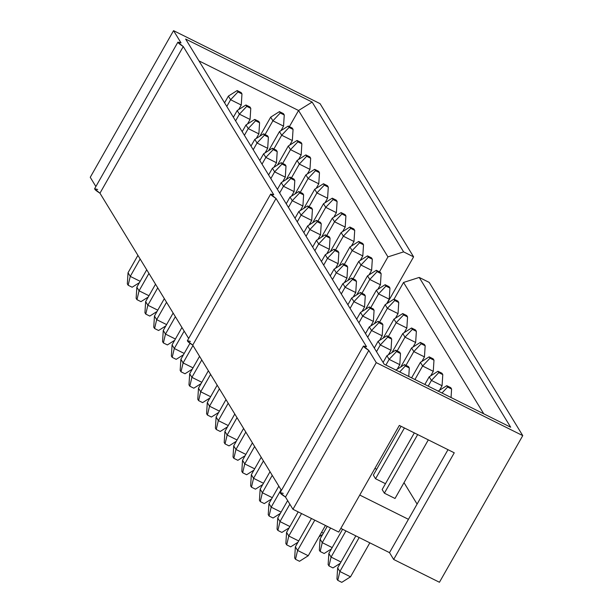 <?xml version="1.0" encoding="UTF-8"?>
<svg xmlns="http://www.w3.org/2000/svg" width="613" height="613" viewBox="0 0 613 613"><rect width="100%" height="100%" fill="white"/><g stroke="black" fill="none" stroke-linecap="round" stroke-linejoin="round"><path stroke-width="0.92" d="M314.791 520.161L297.596 550.436L308.247 555.746L325.449 525.471L308.247 555.746L297.596 550.436L314.791 520.161M311.458 518.498L295.374 546.804L297.596 550.436L295.497 559.294L294.669 557.93L295.497 559.294L299.496 561.286L295.497 559.294L297.596 550.436L295.374 546.804L311.458 518.498M404.48 364.612L405.316 365.976L409.308 367.969L408.48 366.605L404.48 364.612L408.48 366.605L409.308 367.969L408.771 376.451L409.308 367.969L405.316 365.976L404.48 364.612L395.73 370.152L404.48 364.612M299.496 561.286L308.247 555.746L299.496 561.286M295.374 546.804L294.669 557.93L295.374 546.804M399.699 371.93L405.316 365.976L399.699 371.93M417.668 434.571L384.374 493.181L417.668 434.571M359.18 537.532L339.878 571.508L350.529 576.81L369.831 542.842L350.529 576.81L339.878 571.508L359.18 537.532M395.025 498.484L428.318 439.881L395.025 498.484L384.374 493.181L382.152 489.542L414.327 432.908L382.152 489.542L384.374 493.181L395.025 498.484M355.839 535.869L337.656 567.868L339.878 571.508L337.778 580.358L336.951 578.994L337.778 580.358L341.778 582.35L337.778 580.358L339.878 571.508L337.656 567.868L355.839 535.869M446.762 385.684L447.597 387.048L451.589 389.04L450.762 387.677L446.762 385.684L450.762 387.677L451.589 389.04L451.053 397.523L451.589 389.04L447.597 387.048L446.762 385.684L438.011 391.224L446.762 385.684M341.778 582.35L350.529 576.81L341.778 582.35M337.656 567.868L336.951 578.994L337.656 567.868M441.981 393.002L447.597 387.048L441.981 393.002M389.14 359.364L385.906 365.057L389.14 359.364L386.918 355.732L383.102 362.444L386.918 355.732L395.676 350.192L396.504 351.555L400.504 353.548L399.668 352.184L395.676 350.192L399.668 352.184L400.504 353.548L399.791 364.674L389.14 359.364L396.504 351.555L395.676 350.192L386.918 355.732L389.14 359.364L399.791 364.674L397.209 369.218L399.791 364.674L400.504 353.548L396.504 351.555L389.14 359.364M301.542 513.556L288.792 536.015L298.7 540.95L288.792 536.015L301.542 513.556M298.202 511.893L286.57 532.375L288.792 536.015L286.692 544.865L285.857 543.501L286.692 544.865L290.685 546.857L286.692 544.865L288.792 536.015L286.57 532.375L298.202 511.893M290.685 546.857L297.956 542.26L290.685 546.857M286.57 532.375L285.857 543.501L286.57 532.375M380.328 344.943L376.512 351.655L380.328 344.943L378.114 341.303L374.298 348.023L378.114 341.303L386.864 335.771L387.7 337.135L391.692 339.119L390.864 337.755L386.864 335.771L390.864 337.755L391.692 339.119L390.987 350.245L380.328 344.943L387.7 337.135L386.864 335.771L378.114 341.303L380.328 344.943L390.987 350.245L388.404 354.789L390.987 350.245L391.692 339.119L387.7 337.135L380.328 344.943M289.857 504.208L279.98 521.586L289.895 526.529L279.98 521.586L289.857 504.208M287.451 500.905L277.758 517.954L279.98 521.586L277.881 530.444L277.053 529.08L277.881 530.444L281.88 532.436L277.881 530.444L279.98 521.586L277.758 517.954L287.451 500.905M281.88 532.436L289.152 527.839L281.88 532.436M277.758 517.954L277.053 529.08L277.758 517.954M431.422 380.435L428.188 386.129L431.422 380.435L429.2 376.796L424.847 384.466L429.2 376.796L437.958 371.263L438.793 372.62L442.785 374.612L441.95 373.248L437.958 371.263L441.95 373.248L442.785 374.612L442.073 385.738L431.422 380.435L438.793 372.62L437.958 371.263L429.2 376.796L431.422 380.435L442.073 385.738L439.498 390.282L442.073 385.738L442.785 374.612L438.793 372.62L431.422 380.435M404.419 427.974L375.562 478.753L404.419 427.974M345.924 530.927L331.074 557.079L340.981 562.021L331.074 557.079L345.924 530.927M401.078 426.303L373.348 475.121L401.078 426.303M342.59 529.264L328.852 553.447L331.074 557.079L328.974 565.937L328.139 564.573L328.974 565.937L332.966 567.929L328.974 565.937L331.074 557.079L328.852 553.447L342.59 529.264M332.966 567.929L340.238 563.332L332.966 567.929M328.852 553.447L328.139 564.573L328.852 553.447M422.618 366.007L414.932 379.524L422.618 366.007L420.395 362.375L411.599 377.861L420.395 362.375L429.154 356.835L429.981 358.199L433.981 360.191L433.146 358.827L429.154 356.835L433.146 358.827L433.981 360.191L433.268 371.317L422.618 366.007L429.981 358.199L429.154 356.835L420.395 362.375L422.618 366.007L433.268 371.317L430.686 375.861L433.268 371.317L433.981 360.191L429.981 358.199L422.618 366.007M330.576 528.023L322.262 542.658L332.177 547.593L322.262 542.658L330.576 528.023M327.235 526.36L320.047 539.019L322.262 542.658L320.17 551.508L319.335 550.152L320.17 551.508L324.162 553.501L320.17 551.508L322.262 542.658L320.047 539.019L327.235 526.36M324.162 553.501L331.434 548.903L324.162 553.501M320.047 539.019L319.335 550.152L320.047 539.019M371.524 330.514L367.708 337.234L371.524 330.514L369.302 326.882L365.486 333.602L369.302 326.882L378.06 321.342L378.895 322.706L382.887 324.698L382.052 323.335L378.06 321.342L382.052 323.335L382.887 324.698L382.175 335.824L371.524 330.514L378.895 322.706L378.06 321.342L369.302 326.882L371.524 330.514L382.175 335.824L379.6 340.368L382.175 335.824L382.887 324.698L378.895 322.706L371.524 330.514M281.045 489.779L271.176 507.166L281.083 512.1L271.176 507.166L281.045 489.779M278.831 486.147L268.954 503.534L271.176 507.166L269.076 516.023L268.241 514.659L269.076 516.023L273.069 518.008L269.076 516.023L271.176 507.166L268.954 503.534L278.831 486.147M273.069 518.008L280.34 513.41L273.069 518.008M268.954 503.534L268.241 514.659L268.954 503.534M413.806 351.586L405.982 365.363L413.806 351.586L411.584 347.946L400.795 366.949L411.584 347.946L420.342 342.414L421.177 343.778L425.169 345.763L424.342 344.406L420.342 342.414L424.342 344.406L425.169 345.763L424.457 356.896L413.806 351.586L421.177 343.778L420.342 342.414L411.584 347.946L413.806 351.586L424.457 356.896L421.882 361.432L424.457 356.896L425.169 345.763L421.177 343.778L413.806 351.586M321.58 532.283L323.365 533.172L321.58 532.283M319.044 536.743L322.622 534.482L319.044 536.743M362.72 316.093L358.896 322.813L362.72 316.093L360.498 312.461L356.682 319.174L360.498 312.461L369.256 306.921L370.083 308.285L374.083 310.278L373.248 308.914L369.256 306.921L373.248 308.914L374.083 310.278L373.371 321.404L362.72 316.093L370.083 308.285L369.256 306.921L360.498 312.461L362.72 316.093L373.371 321.404L370.788 325.94L373.371 321.404L374.083 310.278L370.083 308.285L362.72 316.093M272.241 475.359L262.364 492.737L272.279 497.679L262.364 492.737L272.241 475.359M270.019 471.726L260.15 489.105L262.364 492.737L260.272 501.595L259.437 500.231L260.272 501.595L264.264 503.587L260.272 501.595L262.364 492.737L260.15 489.105L270.019 471.726M264.264 503.587L271.536 498.99L264.264 503.587M260.15 489.105L259.437 500.231L260.15 489.105M405.001 337.158L397.17 350.935L405.001 337.158L402.779 333.526L391.991 352.521L402.779 333.526L411.538 327.986L412.365 329.35L416.365 331.342L415.53 329.978L411.538 327.986L415.53 329.978L416.365 331.342L415.652 342.468L405.001 337.158L412.365 329.35L411.538 327.986L402.779 333.526L405.001 337.158L415.652 342.468L413.07 347.012L415.652 342.468L416.365 331.342L412.365 329.35L405.001 337.158M353.908 301.665L350.092 308.385L353.908 301.665L351.686 298.033L347.87 304.753L351.686 298.033L360.444 292.493L361.279 293.857L365.271 295.849L364.444 294.485L360.444 292.493L364.444 294.485L365.271 295.849L364.566 306.975L353.908 301.665L361.279 293.857L360.444 292.493L351.686 298.033L353.908 301.665L364.566 306.975L361.984 311.519L364.566 306.975L365.271 295.849L361.279 293.857L353.908 301.665M263.437 460.93L253.56 478.316L263.467 483.259L253.56 478.316L263.437 460.93M261.215 457.298L251.338 474.684L253.56 478.316L251.46 487.174L250.633 485.81L251.46 487.174L255.46 489.166L251.46 487.174L253.56 478.316L251.338 474.684L261.215 457.298M255.46 489.166L262.724 484.561L255.46 489.166M251.338 474.684L250.633 485.81L251.338 474.684M345.104 287.244L341.288 293.964L345.104 287.244L342.882 283.612L339.066 290.324L342.882 283.612L351.64 278.072L352.467 279.436L356.467 281.428L355.632 280.064L351.64 278.072L355.632 280.064L356.467 281.428L355.755 292.554L345.104 287.244L352.467 279.436L351.64 278.072L342.882 283.612L345.104 287.244L355.755 292.554L353.172 297.098L355.755 292.554L356.467 281.428L352.467 279.436L345.104 287.244M254.625 446.509L244.748 463.895L254.663 468.83L244.748 463.895L254.625 446.509M252.41 442.877L242.533 460.256L244.748 463.895L242.656 472.746L241.821 471.382L242.656 472.746L246.648 474.738L242.656 472.746L244.748 463.895L242.533 460.256L252.41 442.877M246.648 474.738L253.92 470.14L246.648 474.738M242.533 460.256L241.821 471.382L242.533 460.256M396.19 322.737L388.366 336.514L396.19 322.737L393.975 319.105L383.179 338.1L393.975 319.105L402.726 313.565L403.561 314.929L407.553 316.921L406.725 315.557L402.726 313.565L406.725 315.557L407.553 316.921L406.848 328.047L396.19 322.737L403.561 314.929L402.726 313.565L393.975 319.105L396.19 322.737L406.848 328.047L404.266 332.583L406.848 328.047L407.553 316.921L403.561 314.929L396.19 322.737M387.385 308.316L379.554 322.093L387.385 308.316L385.163 304.676L374.374 323.679L385.163 304.676L393.921 299.144L394.757 300.5L398.749 302.493L397.914 301.129L393.921 299.144L397.914 301.129L398.749 302.493L398.036 313.618L387.385 308.316L394.757 300.5L393.921 299.144L385.163 304.676L387.385 308.316L398.036 313.618L395.462 318.162L398.036 313.618L398.749 302.493L394.757 300.5L387.385 308.316M336.292 272.823L332.476 279.536L336.292 272.823L334.077 269.184L330.261 275.904L334.077 269.184L342.828 263.651L343.663 265.015L347.655 267L346.828 265.636L342.828 263.651L346.828 265.636L347.655 267L346.95 278.126L336.292 272.823L343.663 265.015L342.828 263.651L334.077 269.184L336.292 272.823L346.95 278.126L344.368 282.67L346.95 278.126L347.655 267L343.663 265.015L336.292 272.823M245.821 432.088L235.944 449.467L245.859 454.409L235.944 449.467L245.821 432.088M243.599 428.449L233.722 445.835L235.944 449.467L233.844 458.325L233.017 456.961L233.844 458.325L237.844 460.317L233.844 458.325L235.944 449.467L233.722 445.835L243.599 428.449M237.844 460.317L245.116 455.72L237.844 460.317M233.722 445.835L233.017 456.961L233.722 445.835M378.573 293.888L370.75 307.665L378.573 293.888L376.359 290.255L365.563 309.251L376.359 290.255L385.117 284.716L385.945 286.079L389.945 288.072L389.109 286.708L385.117 284.716L389.109 286.708L389.945 288.072L389.232 299.198L378.573 293.888L385.945 286.079L385.117 284.716L376.359 290.255L378.573 293.888L389.232 299.198L386.65 303.741L389.232 299.198L389.945 288.072L385.945 286.079L378.573 293.888M327.488 258.395L323.672 265.115L327.488 258.395L325.265 254.763L321.45 261.483L325.265 254.763L334.024 249.223L334.859 250.587L338.851 252.579L338.016 251.215L334.024 249.223L338.016 251.215L338.851 252.579L338.138 263.705L327.488 258.395L334.859 250.587L334.024 249.223L325.265 254.763L327.488 258.395L338.138 263.705L335.564 268.249L338.138 263.705L338.851 252.579L334.859 250.587L327.488 258.395M237.009 417.66L227.139 435.046L237.047 439.981L227.139 435.046L237.009 417.66M234.794 414.028L224.917 431.414L227.139 435.046L225.04 443.904L224.205 442.54L225.04 443.904L229.032 445.889L225.04 443.904L227.139 435.046L224.917 431.414L234.794 414.028M229.032 445.889L236.304 441.291L229.032 445.889M224.917 431.414L224.205 442.54L224.917 431.414M318.676 243.974L314.86 250.694L318.676 243.974L316.461 240.342L312.645 247.054L316.461 240.342L325.219 234.802L326.047 236.166L330.047 238.158L329.212 236.794L325.219 234.802L329.212 236.794L330.047 238.158L329.334 249.284L318.676 243.974L326.047 236.166L325.219 234.802L316.461 240.342L318.676 243.974L329.334 249.284L326.752 253.82L329.334 249.284L330.047 238.158L326.047 236.166L318.676 243.974M228.205 403.239L218.328 420.618L228.243 425.56L218.328 420.618L228.205 403.239M225.982 399.607L216.113 416.986L218.328 420.618L216.228 429.475L215.401 428.112L216.228 429.475L220.228 431.468L216.228 429.475L218.328 420.618L216.113 416.986L225.982 399.607M220.228 431.468L227.5 426.87L220.228 431.468M216.113 416.986L215.401 428.112L216.113 416.986M369.769 279.467L361.946 293.244L369.769 279.467L367.547 275.827L356.758 294.83L367.547 275.827L376.305 270.295L377.141 271.659L381.133 273.643L380.305 272.287L376.305 270.295L380.305 272.287L381.133 273.643L380.42 284.777L369.769 279.467L377.141 271.659L376.305 270.295L367.547 275.827L369.769 279.467L380.42 284.777L377.846 289.313L380.42 284.777L381.133 273.643L377.141 271.659L369.769 279.467M360.965 265.038L353.134 278.815L360.965 265.038L358.743 261.406L347.954 280.402L358.743 261.406L367.501 255.866L368.329 257.23L372.329 259.222L371.493 257.858L367.501 255.866L371.493 257.858L372.329 259.222L371.616 270.348L360.965 265.038L368.329 257.23L367.501 255.866L358.743 261.406L360.965 265.038L371.616 270.348L369.034 274.892L371.616 270.348L372.329 259.222L368.329 257.23L360.965 265.038M309.871 229.546L306.056 236.266L309.871 229.546L307.649 225.913L303.833 232.634L307.649 225.913L316.408 220.374L317.243 221.737L321.235 223.73L320.407 222.366L316.408 220.374L320.407 222.366L321.235 223.73L320.522 234.856L309.871 229.546L317.243 221.737L316.408 220.374L307.649 225.913L309.871 229.546L320.522 234.856L317.948 239.399L320.522 234.856L321.235 223.73L317.243 221.737L309.871 229.546M219.4 388.811L209.523 406.197L219.431 411.139L209.523 406.197L219.4 388.811M217.178 385.179L207.301 402.565L209.523 406.197L207.424 415.055L206.589 413.691L207.424 415.055L211.416 417.047L207.424 415.055L209.523 406.197L207.301 402.565L217.178 385.179M211.416 417.047L218.688 412.442L211.416 417.047M207.301 402.565L206.589 413.691L207.301 402.565M301.067 215.125L297.251 221.845L301.067 215.125L298.845 211.493L295.029 218.205L298.845 211.493L307.603 205.953L308.431 207.317L312.431 209.309L311.596 207.945L307.603 205.953L311.596 207.945L312.431 209.309L311.718 220.435L301.067 215.125L308.431 207.317L307.603 205.953L298.845 211.493L301.067 215.125L311.718 220.435L309.136 224.979L311.718 220.435L312.431 209.309L308.431 207.317L301.067 215.125M210.588 374.39L200.712 391.776L210.627 396.711L200.712 391.776L210.588 374.39M208.374 370.758L198.497 388.136L200.712 391.776L198.62 400.626L197.784 399.262L198.62 400.626L202.612 402.618L198.62 400.626L200.712 391.776L198.497 388.136L208.374 370.758M202.612 402.618L209.884 398.021L202.612 402.618M198.497 388.136L197.784 399.262L198.497 388.136M292.255 200.704L288.439 207.416L292.255 200.704L290.041 197.064L286.225 203.784L290.041 197.064L298.792 191.532L299.627 192.896L303.619 194.88L302.791 193.516L298.792 191.532L302.791 193.516L303.619 194.88L302.914 206.006L292.255 200.704L299.627 192.896L298.792 191.532L290.041 197.064L292.255 200.704L302.914 206.006L300.332 210.55L302.914 206.006L303.619 194.88L299.627 192.896L292.255 200.704M201.784 359.969L191.907 377.347L201.823 382.29L191.907 377.347L201.784 359.969M199.562 356.329L189.685 373.715L191.907 377.347L189.808 386.205L188.98 384.841L189.808 386.205L193.808 388.198L189.808 386.205L191.907 377.347L189.685 373.715L199.562 356.329M193.808 388.198L201.072 383.6L193.808 388.198M189.685 373.715L188.98 384.841L189.685 373.715M352.153 250.617L344.33 264.395L352.153 250.617L349.939 246.985L339.142 265.981L349.939 246.985L358.689 241.445L359.524 242.809L363.517 244.802L362.689 243.438L358.689 241.445L362.689 243.438L363.517 244.802L362.812 255.928L352.153 250.617L359.524 242.809L358.689 241.445L349.939 246.985L352.153 250.617L362.812 255.928L360.229 260.464L362.812 255.928L363.517 244.802L359.524 242.809L352.153 250.617M343.349 236.197L335.518 249.974L343.349 236.197L341.127 232.557L330.338 251.56L341.127 232.557L349.885 227.025L350.72 228.381L354.712 230.373L353.877 229.009L349.885 227.025L353.877 229.009L354.712 230.373L354 241.499L343.349 236.197L350.72 228.381L349.885 227.025L341.127 232.557L343.349 236.197L354 241.499L351.425 246.043L354 241.499L354.712 230.373L350.72 228.381L343.349 236.197M334.537 221.768L326.714 235.545L334.537 221.768L332.323 218.136L321.526 237.131L332.323 218.136L341.081 212.596L341.908 213.96L345.908 215.952L345.073 214.588L341.081 212.596L345.073 214.588L345.908 215.952L345.196 227.078L334.537 221.768L341.908 213.96L341.081 212.596L332.323 218.136L334.537 221.768L345.196 227.078L342.613 231.622L345.196 227.078L345.908 215.952L341.908 213.96L334.537 221.768M283.451 186.275L279.635 192.995L283.451 186.275L281.229 182.643L277.413 189.363L281.229 182.643L289.987 177.103L290.823 178.467L294.815 180.46L293.979 179.096L289.987 177.103L293.979 179.096L294.815 180.46L294.102 191.585L283.451 186.275L290.823 178.467L289.987 177.103L281.229 182.643L283.451 186.275L294.102 191.585L291.527 196.129L294.102 191.585L294.815 180.46L290.823 178.467L283.451 186.275M192.972 345.54L183.103 362.927L193.011 367.861L183.103 362.927L192.972 345.54M189.915 343.387L180.881 359.295L183.103 362.927L181.004 371.784L180.168 370.421L181.004 371.784L184.996 373.769L181.004 371.784L183.103 362.927L180.881 359.295L189.915 343.387M184.996 373.769L192.267 369.172L184.996 373.769M180.881 359.295L180.168 370.421L180.881 359.295M274.639 171.855L270.823 178.575L274.639 171.855L272.425 168.223L268.609 174.935L272.425 168.223L281.183 162.683L282.011 164.046L286.01 166.039L285.175 164.675L281.183 162.683L285.175 164.675L286.01 166.039L285.298 177.165L274.639 171.855L282.011 164.046L281.183 162.683L272.425 168.223L274.639 171.855L285.298 177.165L282.716 181.701L285.298 177.165L286.01 166.039L282.011 164.046L274.639 171.855M184.168 331.12L174.291 348.498L184.207 353.44L174.291 348.498L184.168 331.12M181.946 327.488L172.077 344.866L174.291 348.498L172.192 357.356L171.364 355.992L172.192 357.356L176.192 359.348L172.192 357.356L174.291 348.498L172.077 344.866L181.946 327.488M176.192 359.348L183.463 354.751L176.192 359.348M172.077 344.866L171.364 355.992L172.077 344.866M265.835 157.426L262.019 164.146L265.835 157.426L263.613 153.794L259.797 160.514L263.613 153.794L272.371 148.254L273.206 149.618L277.199 151.61L276.371 150.246L272.371 148.254L276.371 150.246L277.199 151.61L276.486 162.736L265.835 157.426L273.206 149.618L272.371 148.254L263.613 153.794L265.835 157.426L276.486 162.736L273.911 167.28L276.486 162.736L277.199 151.61L273.206 149.618L265.835 157.426M175.364 316.691L165.487 334.077L175.395 339.02L165.487 334.077L175.364 316.691M173.142 313.059L163.265 330.445L165.487 334.077L163.387 342.935L162.552 341.571L163.387 342.935L167.38 344.927L163.387 342.935L165.487 334.077L163.265 330.445L173.142 313.059M167.38 344.927L174.651 340.322L167.38 344.927M163.265 330.445L162.552 341.571L163.265 330.445M257.031 143.005L253.215 149.725L257.031 143.005L254.809 139.373L250.993 146.086L254.809 139.373L263.567 133.833L264.395 135.197L268.394 137.189L267.559 135.825L263.567 133.833L267.559 135.825L268.394 137.189L267.682 148.315L257.031 143.005L264.395 135.197L263.567 133.833L254.809 139.373L257.031 143.005L267.682 148.315L265.1 152.859L267.682 148.315L268.394 137.189L264.395 135.197L257.031 143.005M166.552 302.27L156.675 319.657L166.59 324.591L156.675 319.657L166.552 302.27M164.33 298.638L154.461 316.017L156.675 319.657L154.583 328.507L153.748 327.143L154.583 328.507L158.575 330.499L154.583 328.507L156.675 319.657L154.461 316.017L164.33 298.638M158.575 330.499L165.847 325.901L158.575 330.499M154.461 316.017L153.748 327.143L154.461 316.017M325.733 207.347L317.909 221.124L325.733 207.347L323.511 203.708L312.722 222.711L323.511 203.708L332.269 198.175L333.104 199.539L337.096 201.524L336.269 200.167L332.269 198.175L336.269 200.167L337.096 201.524L336.384 212.657L325.733 207.347L333.104 199.539L332.269 198.175L323.511 203.708L325.733 207.347L336.384 212.657L333.809 217.194L336.384 212.657L337.096 201.524L333.104 199.539L325.733 207.347M316.929 192.919L309.098 206.696L316.929 192.919L314.707 189.287L303.91 208.282L314.707 189.287L323.465 183.747L324.292 185.111L328.292 187.103L327.457 185.739L323.465 183.747L327.457 185.739L328.292 187.103L327.58 198.229L316.929 192.919L324.292 185.111L323.465 183.747L314.707 189.287L316.929 192.919L327.58 198.229L324.997 202.773L327.58 198.229L328.292 187.103L324.292 185.111L316.929 192.919M308.117 178.498L300.293 192.275L308.117 178.498L305.902 174.866L295.106 193.861L305.902 174.866L314.653 169.326L315.488 170.69L319.48 172.682L318.653 171.318L314.653 169.326L318.653 171.318L319.48 172.682L318.775 183.808L308.117 178.498L315.488 170.69L314.653 169.326L305.902 174.866L308.117 178.498L318.775 183.808L316.193 188.344L318.775 183.808L319.48 172.682L315.488 170.69L308.117 178.498M299.313 164.077L291.481 177.854L299.313 164.077L297.09 160.437L286.302 179.44L297.09 160.437L305.849 154.905L306.676 156.261L310.676 158.254L309.841 156.89L305.849 154.905L309.841 156.89L310.676 158.254L309.963 169.38L299.313 164.077L306.676 156.261L305.849 154.905L297.09 160.437L299.313 164.077L309.963 169.38L307.381 173.923L309.963 169.38L310.676 158.254L306.676 156.261L299.313 164.077M248.219 128.584L244.403 135.297L248.219 128.584L246.005 124.945L242.189 131.665L246.005 124.945L254.755 119.412L255.59 120.776L259.583 122.761L258.755 121.397L254.755 119.412L258.755 121.397L259.583 122.761L258.878 133.887L248.219 128.584L255.59 120.776L254.755 119.412L246.005 124.945L248.219 128.584L258.878 133.887L256.295 138.431L258.878 133.887L259.583 122.761L255.59 120.776L248.219 128.584M157.748 287.849L147.871 305.228L157.779 310.17L147.871 305.228L157.748 287.849M155.526 284.21L145.649 301.596L147.871 305.228L145.771 314.086L144.944 312.722L145.771 314.086L149.771 316.078L145.771 314.086L147.871 305.228L145.649 301.596L155.526 284.21M149.771 316.078L157.035 311.481L149.771 316.078M145.649 301.596L144.944 312.722L145.649 301.596M239.415 114.156L235.599 120.876L239.415 114.156L237.193 110.524L233.377 117.244L237.193 110.524L245.951 104.984L246.786 106.348L250.778 108.34L249.943 106.976L245.951 104.984L249.943 106.976L250.778 108.34L250.066 119.466L239.415 114.156L246.786 106.348L245.951 104.984L237.193 110.524L239.415 114.156L250.066 119.466L247.483 124.01L250.066 119.466L250.778 108.34L246.786 106.348L239.415 114.156M148.936 273.421L139.067 290.807L148.974 295.742L139.067 290.807L148.936 273.421M146.722 269.789L136.845 287.175L139.067 290.807L136.967 299.665L136.132 298.301L136.967 299.665L140.959 301.65L136.967 299.665L139.067 290.807L136.845 287.175L146.722 269.789M140.959 301.65L148.231 297.052L140.959 301.65M136.845 287.175L136.132 298.301L136.845 287.175M230.603 99.735L226.787 106.455L230.603 99.735L228.388 96.103L224.573 102.815L228.388 96.103L237.139 90.563L237.974 91.927L241.966 93.919L241.139 92.555L237.139 90.563L241.139 92.555L241.966 93.919L241.261 105.045L230.603 99.735L237.974 91.927L237.139 90.563L228.388 96.103L230.603 99.735L241.261 105.045L238.679 109.581L241.261 105.045L241.966 93.919L237.974 91.927L230.603 99.735M140.132 259L130.255 276.379L140.17 281.321L130.255 276.379L140.132 259M137.91 255.368L128.033 272.747L130.255 276.379L128.155 285.237L127.328 283.873L128.155 285.237L132.155 287.229L128.155 285.237L130.255 276.379L128.033 272.747L137.91 255.368M132.155 287.229L139.427 282.631L132.155 287.229M128.033 272.747L127.328 283.873L128.033 272.747M290.501 149.649L282.677 163.426L290.501 149.649L288.286 146.017L277.49 165.012L288.286 146.017L297.037 140.477L297.872 141.841L301.864 143.833L301.037 142.469L297.037 140.477L301.037 142.469L301.864 143.833L301.159 154.959L290.501 149.649L297.872 141.841L297.037 140.477L288.286 146.017L290.501 149.649L301.159 154.959L298.577 159.503L301.159 154.959L301.864 143.833L297.872 141.841L290.501 149.649M281.696 135.228L273.865 149.005L281.696 135.228L279.474 131.588L268.686 150.591L279.474 131.588L288.233 126.056L289.068 127.42L293.06 129.404L292.225 128.048L288.233 126.056L292.225 128.048L293.06 129.404L292.347 140.538L281.696 135.228L289.068 127.42L288.233 126.056L279.474 131.588L281.696 135.228L292.347 140.538L289.773 145.074L292.347 140.538L293.06 129.404L289.068 127.42L281.696 135.228M272.892 120.799L265.061 134.576L272.892 120.799L270.67 117.167L259.874 136.163L270.67 117.167L279.428 111.627L280.256 112.991L284.256 114.983L283.421 113.62L279.428 111.627L283.421 113.62L284.256 114.983L283.543 126.109L272.892 120.799L280.256 112.991L279.428 111.627L270.67 117.167L272.892 120.799L283.543 126.109L280.961 130.653L283.543 126.109L284.256 114.983L280.256 112.991L272.892 120.799M270.655 194.122L187.348 340.774L192.727 345.134L276.034 198.482L270.655 194.122L273.781 194.796L183.264 46.55L273.781 194.796C269.383 193.455 270.134 194.689 276.034 198.482L366.551 346.728L276.034 198.482L192.727 345.134L281.428 490.4L192.727 345.134C186.819 341.334 186.068 340.108 190.474 341.441M177.885 42.19L94.571 188.842L99.957 193.202L183.264 46.55L177.885 42.19L181.011 42.856L173.556 30.65L320.047 103.643L173.556 30.65L90.249 177.303L95.881 186.536L90.249 177.303L173.556 30.65L181.011 42.856C176.605 41.523 177.356 42.749 183.264 46.55L99.957 193.202L188.658 338.468L99.957 193.202C94.05 189.402 93.299 188.176 97.697 189.509M363.425 346.054L280.118 492.706L285.497 497.066L368.811 350.414L363.425 346.054L366.551 346.728C362.153 345.387 362.904 346.621 368.811 350.414L376.259 362.628L292.953 509.28L285.497 497.066L292.953 509.28L338.728 532.084L292.953 509.28L376.259 362.628L522.751 435.621L439.444 582.266L393.669 559.462L389.508 552.642L340.828 528.391L389.508 552.642L447.996 449.681L408.442 519.318L359.762 495.059L408.442 519.318L389.508 552.642L393.669 559.462L439.444 582.266L522.751 435.621L376.259 362.628L368.811 350.414L285.497 497.066C279.597 493.273 278.846 492.04 283.244 493.381M417.093 504.085L404.013 482.669L417.093 504.085M376.673 469.267L374.911 468.393L376.673 469.267M385.477 483.695L375.562 478.753L373.348 475.121L375.562 478.753L385.477 483.695M289.39 126.63L298.554 110.501L198.964 60.879L298.554 110.501L289.39 126.63M399.324 425.43L454.256 452.8L393.669 559.462L454.256 452.8L399.324 425.43L338.728 532.084L399.324 425.43M522.751 435.621L429.2 282.409L419.215 277.428L510.683 427.23L384.167 364.199L185.624 39.033L312.14 102.072L403.615 251.874L413.599 256.855L320.047 103.643L413.599 256.855L387.14 303.427L413.599 256.855L403.615 251.874L387.945 256.901L298.554 110.501L387.945 256.901L379.447 271.858L387.945 256.901L403.615 251.874L312.14 102.072L298.554 110.501L312.14 102.072L185.624 39.033L384.167 364.199L510.683 427.23L419.215 277.428L429.2 282.409L522.751 435.621M394.036 299.198L403.546 282.455L419.215 277.428L403.546 282.455L394.036 299.198M483.757 413.813L403.546 282.455L483.757 413.813"/></g></svg>
